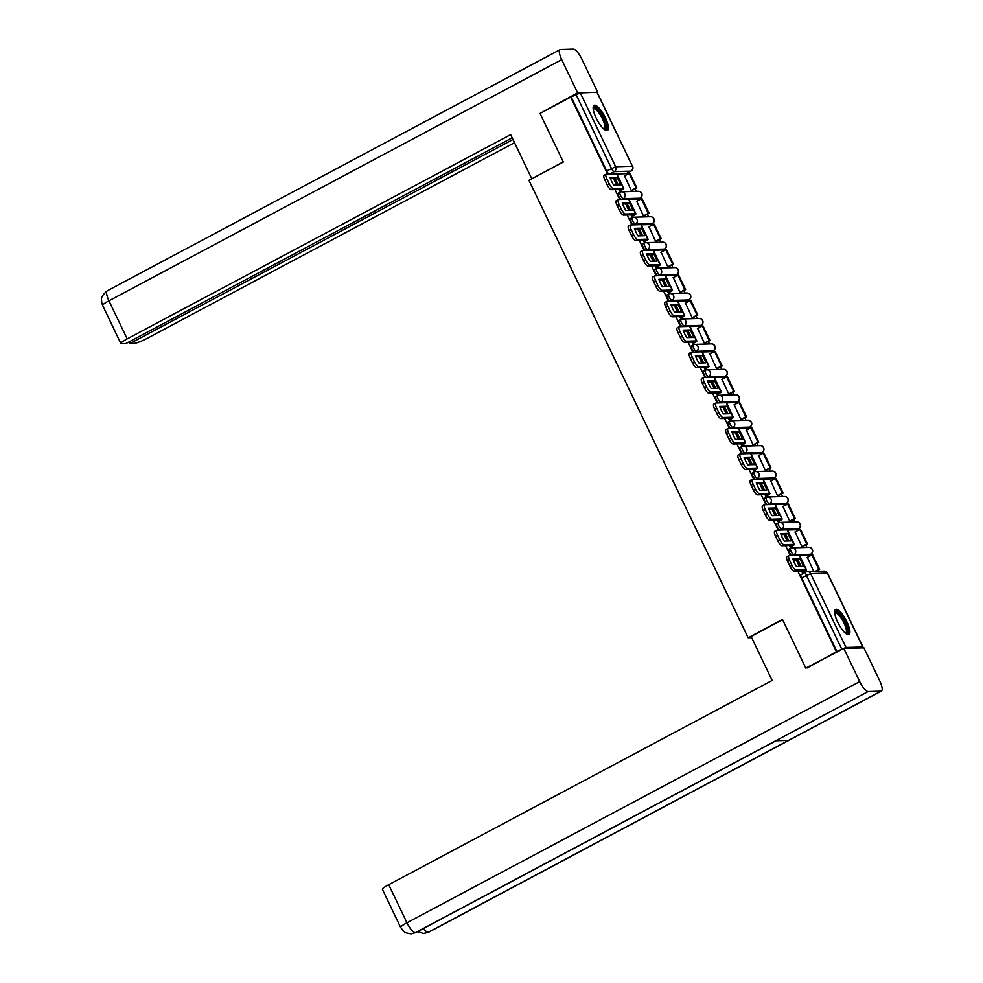 <?xml version="1.0" encoding="UTF-8"?>
<svg xmlns="http://www.w3.org/2000/svg" width="983" height="983" viewBox="0 0 983 983"><rect width="100%" height="100%" fill="white"/><g stroke="black" fill="none" stroke-linecap="round" stroke-linejoin="round"><path stroke-width="1.47" d="M789.054 549.141A3.649 1.069 62 0 0 788.894 549.178A3.649 1.069 62 0 0 789.435 552.434A3.649 1.069 62 0 0 791.72 555.506M776.865 523.706A3.649 1.069 62 0 0 776.717 523.742A3.649 1.069 62 0 0 777.246 526.999A3.649 1.069 62 0 0 779.531 530.07M764.676 498.27A3.649 1.069 62 0 0 764.528 498.307A3.649 1.069 62 0 0 765.057 501.563A3.649 1.069 62 0 0 767.354 504.635M752.499 472.835A3.649 1.069 62 0 0 752.339 472.884A3.649 1.069 62 0 0 752.88 476.141A3.649 1.069 62 0 0 755.165 479.2M740.31 447.412A3.649 1.069 62 0 0 740.15 447.449A3.649 1.069 62 0 0 740.69 450.706A3.649 1.069 62 0 0 742.976 453.777M728.12 421.977A3.649 1.069 62 0 0 727.973 422.014A3.649 1.069 62 0 0 728.501 425.27A3.649 1.069 62 0 0 730.799 428.342M715.943 396.542A3.649 1.069 62 0 0 715.784 396.579A3.649 1.069 62 0 0 716.324 399.835A3.649 1.069 62 0 0 718.61 402.907M703.754 371.107A3.649 1.069 62 0 0 703.595 371.144A3.649 1.069 62 0 0 704.135 374.4A3.649 1.069 62 0 0 706.421 377.472M691.565 345.672A3.649 1.069 62 0 0 691.418 345.709A3.649 1.069 62 0 0 691.946 348.977A3.649 1.069 62 0 0 694.244 352.037M679.388 320.249A3.649 1.069 62 0 0 679.228 320.286A3.649 1.069 62 0 0 679.757 323.542A3.649 1.069 62 0 0 682.055 326.614M667.199 294.814A3.649 1.069 62 0 0 667.039 294.851A3.649 1.069 62 0 0 667.58 298.107A3.649 1.069 62 0 0 669.865 301.179M655.01 269.379A3.649 1.069 62 0 0 654.862 269.416A3.649 1.069 62 0 0 655.391 272.672A3.649 1.069 62 0 0 657.688 275.744M642.821 243.944A3.649 1.069 62 0 0 642.673 243.981A3.649 1.069 62 0 0 643.201 247.237A3.649 1.069 62 0 0 645.499 250.309M630.644 218.509A3.649 1.069 62 0 0 630.484 218.545A3.649 1.069 62 0 0 631.025 221.802A3.649 1.069 62 0 0 633.31 224.874M618.454 193.073A3.649 1.069 62 0 0 618.307 193.123A3.649 1.069 62 0 0 618.835 196.379A3.649 1.069 62 0 0 621.121 199.438M605.381 117.751A14.241 4.178 62 0 0 594.076 105.328A14.241 4.178 62 0 0 596.165 118.034A14.241 4.178 62 0 0 607.457 130.456A14.241 4.178 62 0 0 605.381 117.751M846.904 621.846A14.241 4.178 62 0 0 835.599 609.423A14.241 4.178 62 0 0 837.688 622.116A14.241 4.178 62 0 0 848.98 634.551A14.241 4.178 62 0 0 846.904 621.846M818.434 571.32L817.954 570.312M810.852 555.493L810.348 554.437M806.982 547.408L805.765 544.877M798.663 530.058L798.159 529.001M794.792 521.973L793.576 519.442M786.486 504.623L785.982 503.566M782.615 496.55L781.399 494.007M774.297 479.188L773.793 478.131M770.426 471.115L769.21 468.572M762.108 453.753L761.604 452.708M758.237 445.68L757.021 443.149M749.931 428.33L749.415 427.273M746.06 420.245L744.844 417.714M737.741 402.895L737.238 401.838M733.871 394.81L732.654 392.278M725.552 377.46L725.049 376.403M721.682 369.375L720.465 366.843M713.363 352.025L712.859 350.968M709.493 343.952L708.288 341.408M701.186 326.589L700.682 325.545M697.316 318.517L696.099 315.973M688.997 301.167L688.493 300.11M685.126 293.081L683.91 290.55M676.808 275.731L676.304 274.675M672.937 267.646L671.721 265.115M664.631 250.296L664.127 249.24M660.76 242.211L659.544 239.68M652.442 224.861L651.938 223.805M648.571 216.788L647.355 214.245M640.252 199.426L639.749 198.369M636.382 191.353L635.165 188.81M628.076 173.991L627.572 172.947M807.068 668.022L836.41 651.741L797.754 571.049M805.765 668.059L782.493 619.474L748.149 637.77L528.965 180.307L563.308 162.011L540.023 113.426L570.681 97.108L607.543 174.052M614.965 189.559L619.732 199.488M627.154 214.994L631.909 224.923M639.343 240.417L644.098 250.358M651.52 265.852L656.288 275.781M663.709 291.287L668.465 301.216M675.899 316.723L680.654 326.651M688.088 342.158L692.843 352.086M700.265 367.581L705.02 377.521M712.454 393.016L717.209 402.944M724.643 418.451L729.398 428.379M736.82 443.886L741.575 453.814M749.009 469.321L753.764 479.249M761.198 494.756L765.954 504.684M773.375 520.179L778.143 530.12M785.564 545.614L790.32 555.542M862.066 647.908L862.755 647.011L846.031 647.502L841.78 649.173L806.392 575.325A3.649 1.069 -118 0 1 805.851 572.069A3.649 1.069 -118 0 1 806.011 572.032A3.649 3.453 -91.7 0 1 807.461 571.639A3.649 3.649 0 0 0 805.851 572.069L801.084 574.613A3.649 1.069 -118 0 1 801.231 574.576M836.41 651.741L841.78 649.173M626.392 173.524A3.649 1.069 -118 0 1 626.269 173.635A3.649 1.069 -118 0 1 626.122 173.672L616.82 173.942M570.681 97.108L580.302 92.869L597.701 92.242L581.813 59.066A11.218 3.293 62 0 0 573.372 49.15L560.543 49.531A11.218 3.293 62 0 0 560.077 49.654A11.218 3.293 62 0 0 561.723 59.668L577.611 92.844L597.701 92.242M618.749 189.449L619.45 190.899L620.273 190.739M624.561 175.871L631.27 190.555L632.118 190.444M636.738 201.294L643.447 215.977L644.295 215.879M630.939 214.872L631.639 216.334L632.462 216.174M648.927 226.729L655.636 241.413L656.484 241.302M643.128 240.307L643.816 241.769L644.639 241.609M661.117 252.164L667.826 266.848L668.673 266.737M655.305 265.742L656.005 267.204L656.828 267.044M673.306 277.599L680.015 292.283L680.85 292.172M667.494 291.177L668.194 292.627L669.018 292.479M685.483 303.034L692.192 317.718L693.04 317.607M679.683 316.612L680.371 318.062L681.194 317.914M697.672 328.469L704.381 343.141L705.229 343.042M691.86 342.035L692.56 343.497L693.384 343.337M709.861 353.892L716.57 368.576L717.418 368.478M704.049 367.47L704.75 368.932L705.573 368.772M722.038 379.327L728.747 394.011L729.595 393.9M716.238 392.905L716.926 394.367L717.762 394.208M734.227 404.763L740.936 419.446L741.784 419.336M728.415 418.34L729.116 419.79L729.939 419.643M746.416 430.198L753.125 444.881L753.973 444.771M740.604 443.775L741.305 445.225L742.128 445.078M758.593 455.633L765.302 470.316L766.15 470.206M752.794 469.21L753.494 470.66L754.317 470.501M770.783 481.056L777.492 495.739L778.339 495.641M764.971 494.633L765.671 496.096L766.494 495.936M782.972 506.491L789.681 521.174L790.529 521.064M777.16 520.068L777.86 521.531L778.683 521.371M795.149 531.926L801.858 546.609L802.706 546.499M789.349 545.504L790.049 546.966L790.873 546.806M807.338 557.361L813.764 571.455M809.169 555.014A3.649 1.069 62 0 1 809.046 555.125A3.649 1.069 62 0 1 808.898 555.162L799.609 555.444M796.98 529.591A3.649 1.069 62 0 1 796.869 529.69A3.649 1.069 62 0 1 796.709 529.726L787.42 530.009M784.803 504.156A3.649 1.069 62 0 1 784.68 504.254A3.649 1.069 62 0 1 784.532 504.304L775.231 504.574M772.613 478.721A3.649 1.069 62 0 1 772.491 478.832A3.649 1.069 62 0 1 772.343 478.868L763.054 479.139M760.424 453.286A3.649 1.069 62 0 1 760.314 453.396A3.649 1.069 62 0 1 760.154 453.433L750.865 453.704M748.247 427.851A3.649 1.069 62 0 1 748.124 427.961A3.649 1.069 62 0 1 747.977 427.998L738.675 428.281M736.058 402.428A3.649 1.069 62 0 1 735.935 402.526A3.649 1.069 62 0 1 735.788 402.563L726.498 402.846M723.869 376.993A3.649 1.069 62 0 1 723.758 377.091A3.649 1.069 62 0 1 723.599 377.14L714.309 377.411M711.692 351.558A3.649 1.069 62 0 1 711.569 351.668A3.649 1.069 62 0 1 711.409 351.705L702.12 351.975M699.503 326.123A3.649 1.069 62 0 1 699.38 326.233A3.649 1.069 62 0 1 699.232 326.27L689.943 326.54M687.314 300.687A3.649 1.069 62 0 1 687.203 300.798A3.649 1.069 62 0 1 687.043 300.835L677.754 301.105M675.124 275.252A3.649 1.069 62 0 1 675.014 275.363A3.649 1.069 62 0 1 674.854 275.4L665.565 275.682M662.947 249.829A3.649 1.069 62 0 1 662.825 249.928A3.649 1.069 62 0 1 662.677 249.965L653.388 250.247M650.758 224.394A3.649 1.069 62 0 1 650.648 224.493A3.649 1.069 62 0 1 650.488 224.542L641.199 224.812M638.569 198.959A3.649 1.069 62 0 1 638.459 199.07A3.649 1.069 62 0 1 638.299 199.107L629.009 199.377M751.663 637.66L748.149 637.77M796.255 559.929L799.376 566.441M801.538 570.939L802.226 572.389L803.05 572.241M613.478 178.439L616.599 184.951M625.667 203.874L628.776 210.374M637.844 229.309L640.965 235.809M650.033 254.732L653.154 261.245M662.223 280.167L665.344 286.68M674.399 305.602L677.52 312.115M686.589 331.038L689.71 337.538M698.778 356.473L701.899 362.973M710.967 381.908L714.076 388.408M723.144 407.331L726.265 413.843M735.333 432.766L738.454 439.278M747.522 458.201L750.631 464.713M759.699 483.636L762.82 490.136M771.888 509.071L775.009 515.571M784.078 534.494L787.186 541.006M837 651.717L801.612 577.869A3.649 1.069 -118 0 1 801.084 574.613M571.27 97.084L606.646 170.944A3.649 1.069 62 0 0 608.944 174.016M618.172 184.902A11.317 3.318 62 0 0 616.992 182.138A11.317 3.318 62 0 0 614.94 178.39L616.931 177.333L610.074 177.53A11.317 3.318 -118 0 0 613.662 185.037L620.531 184.829A11.317 3.318 62 0 0 618.995 181.069A11.317 3.318 62 0 0 616.931 177.333M619.413 190.813L621.477 189.363L611.303 189.67A5.48 1.61 -118 0 1 607.187 184.829L604.926 180.098A5.48 1.61 -118 0 1 604.127 175.207L606.13 174.151A5.48 1.61 62 0 0 606.929 179.029L604.926 180.098M636.886 187.9L629.931 173.389L629.169 173.413L636.124 187.925L636.886 187.9L631.946 190.53M631.246 190.518L636.124 187.925M624.303 176.006L629.169 173.413M607.187 184.829L609.19 183.76A5.48 1.61 62 0 0 613.306 188.601L623.48 188.294A4.559 0.627 -25.6 0 1 623.738 188.38A4.559 0.627 -25.6 0 1 621.096 190.309L620.015 190.886M606.13 174.151A5.48 1.61 62 0 1 606.364 174.089L616.525 173.782A4.559 0.627 -25.6 0 1 616.783 173.868L623.738 188.38M609.19 183.76L606.929 179.029M614.94 178.39L610.431 178.525M563.247 161.888L532.061 178.648M531.742 178.66L510.656 134.646L127.188 338.865A10.948 1.499 154.4 0 0 120.86 343.497A10.948 1.499 154.4 0 0 121.499 343.681L125.898 343.559L512.18 137.829M129.289 341.752L130.1 343.436L134.499 343.3A10.948 1.499 154.4 0 0 147.29 338.275L514.514 142.695M130.1 343.436L512.991 139.512M577.611 92.844L541.019 112.898M782.579 619.671L751.086 636.456L772.171 680.469L388.715 884.7L406.95 922.767L859.707 681.624L843.819 648.448L805.851 668.059M859.707 681.624A11.218 3.293 62 0 0 868.149 691.553L775.747 740.764L788.575 740.383L880.977 691.172L868.149 691.553M880.977 691.172A11.218 3.293 62 0 0 881.444 691.049A11.218 3.293 62 0 0 879.81 681.035L863.91 647.858L843.819 648.448M400.622 927.399L403.485 931.159C405.34 931.749 402.084 932.326 411.005 933.85L415.391 932.683A11.218 3.293 62 0 1 406.95 922.767A10.948 1.499 154.4 0 0 400.622 927.399L382.387 889.32A10.948 1.499 -25.6 0 1 388.715 884.7M423.489 928.48A11.218 3.293 62 0 0 428.207 932.302L423.599 933.469L417.517 931.675M593.154 108.4A12.324 3.613 -118 0 1 594.26 107.54A12.324 3.613 -118 0 1 603.525 118.427A12.324 3.613 -118 0 1 604.815 129.547A12.324 3.613 -118 0 1 604.385 129.51M603.906 129.117A11.403 3.342 62 0 0 604.127 129.031A11.403 3.342 62 0 0 602.1 118.12A11.403 3.342 62 0 0 593.892 108.769A11.403 3.342 62 0 0 593.4 108.892A11.403 3.342 62 0 0 593.204 109.027M606.658 130.604A14.143 4.153 62 0 0 603.206 116.596A14.143 4.153 62 0 0 593.511 105.918M834.665 612.495A12.324 3.613 -118 0 1 835.783 611.635A12.324 3.613 -118 0 1 845.048 622.522A12.324 3.613 -118 0 1 846.326 633.642A12.324 3.613 -118 0 1 845.908 633.605M845.429 633.212A11.403 3.342 62 0 0 845.65 633.113A11.403 3.342 62 0 0 843.623 622.202A11.403 3.342 62 0 0 835.403 612.864A11.403 3.342 62 0 0 834.923 612.987A11.403 3.342 62 0 0 834.727 613.122M848.182 634.699A14.143 4.153 62 0 0 844.716 620.691A14.143 4.153 62 0 0 835.034 610.001M630.361 210.337A11.317 3.318 62 0 0 629.181 207.573A11.317 3.318 62 0 0 627.117 203.825L629.12 202.768L622.264 202.965A11.317 3.318 -118 0 0 625.852 210.46L632.72 210.264A11.317 3.318 62 0 0 631.184 206.504A11.317 3.318 62 0 0 629.12 202.768M631.59 216.248L633.654 214.798L623.492 215.093A5.48 1.61 -118 0 1 619.376 210.264L617.115 205.533A5.48 1.61 -118 0 1 616.316 200.643L618.319 199.574A5.48 1.61 62 0 0 619.118 204.464L617.115 205.533M649.075 213.336L642.12 198.824L641.358 198.849L648.301 213.36L649.075 213.336L644.135 215.965M643.435 215.953L648.301 213.36M636.48 201.441L641.358 198.849M619.376 210.264L621.379 209.195A5.48 1.61 62 0 0 625.495 214.036L635.657 213.729A4.559 0.627 -25.6 0 1 635.927 213.803A4.559 0.627 -25.6 0 1 633.285 215.732L632.204 216.321M618.319 199.574A5.48 1.61 62 0 1 618.54 199.524L628.702 199.217A4.559 0.627 -25.6 0 1 628.973 199.303L635.927 213.803M621.379 209.195L619.118 204.464M627.117 203.825L622.608 203.96M642.55 235.76A11.317 3.318 62 0 0 641.358 233.008A11.317 3.318 62 0 0 639.306 229.26L641.309 228.191L634.44 228.4A11.317 3.318 -118 0 0 638.041 235.895L644.897 235.699A11.317 3.318 62 0 0 643.361 231.939A11.317 3.318 62 0 0 641.309 228.191M643.779 241.683L645.843 240.233L635.682 240.528A5.48 1.61 -118 0 1 631.565 235.687L629.304 230.968A5.48 1.61 -118 0 1 628.493 226.078L630.496 225.009A5.48 1.61 62 0 0 631.295 229.899L629.304 230.968M661.264 238.771L654.309 224.259L653.535 224.284L660.49 238.783L661.264 238.771L656.325 241.4M655.624 241.376L660.49 238.783M648.669 226.876L653.535 224.284M631.565 235.687L633.568 234.63A5.48 1.61 62 0 0 637.684 239.459L647.846 239.164A4.559 0.627 -25.6 0 1 648.104 239.238A4.559 0.627 -25.6 0 1 645.475 241.167L644.381 241.744M630.496 225.009A5.48 1.61 62 0 1 630.73 224.96L640.891 224.652A4.559 0.627 -25.6 0 1 641.162 224.726L648.104 239.238M633.568 234.63L631.295 229.899M639.306 229.26L634.797 229.395M654.727 261.195A11.317 3.318 62 0 0 653.548 258.431A11.317 3.318 62 0 0 651.496 254.695L653.498 253.626L646.63 253.835A11.317 3.318 -118 0 0 650.218 261.331L657.086 261.122A11.317 3.318 62 0 0 655.55 257.374A11.317 3.318 62 0 0 653.498 253.626M655.968 267.118L658.032 265.656L647.871 265.963A5.48 1.61 -118 0 1 643.754 261.122L641.481 256.391A5.48 1.61 -118 0 1 640.683 251.513L642.685 250.444A5.48 1.61 62 0 0 643.484 255.334L641.481 256.391M673.441 264.194L666.499 249.682L665.724 249.707L672.679 264.218L673.441 264.194L668.501 266.823M667.801 266.811L672.679 264.218M660.859 252.299L665.724 249.707M643.754 261.122L645.745 260.053A5.48 1.61 62 0 0 649.861 264.894L660.035 264.599A4.559 0.627 -25.6 0 1 660.293 264.673A4.559 0.627 -25.6 0 1 657.664 266.602L656.57 267.179M642.685 250.444A5.48 1.61 62 0 1 642.919 250.382L653.081 250.087A4.559 0.627 -25.6 0 1 653.339 250.161L660.293 264.673M645.745 260.053L643.484 255.334M651.496 254.695L646.986 254.83M666.916 286.631A11.317 3.318 62 0 0 665.737 283.866A11.317 3.318 62 0 0 663.672 280.13L665.675 279.061L658.819 279.27A11.317 3.318 -118 0 0 662.407 286.766L669.276 286.557A11.317 3.318 62 0 0 667.74 282.809A11.317 3.318 62 0 0 665.675 279.061M668.157 292.553L670.209 291.091L660.048 291.398A5.48 1.61 -118 0 1 655.931 286.557L653.67 281.826A5.48 1.61 -118 0 1 652.872 276.948L654.875 275.879A5.48 1.61 62 0 0 655.673 280.757L653.67 281.826M685.63 289.629L678.675 275.117L677.914 275.142L684.856 289.653L685.63 289.629L680.691 292.258M679.99 292.246L684.856 289.653M673.036 277.734L677.914 275.142M655.931 286.557L657.934 285.488A5.48 1.61 62 0 0 662.05 290.329L672.212 290.034A4.559 0.627 -25.6 0 1 672.483 290.108A4.559 0.627 -25.6 0 1 669.841 292.037L668.759 292.615M654.875 275.879A5.48 1.61 62 0 1 655.096 275.818L665.27 275.523A4.559 0.627 -25.6 0 1 665.528 275.596L672.483 290.108M657.934 285.488L655.673 280.757M663.672 280.13L659.163 280.266M679.106 312.066A11.317 3.318 62 0 0 677.914 309.301A11.317 3.318 62 0 0 675.862 305.566L677.865 304.497L670.996 304.693A11.317 3.318 -118 0 0 674.596 312.201L681.452 311.992A11.317 3.318 62 0 0 679.917 308.232A11.317 3.318 62 0 0 677.865 304.497M680.334 317.988L682.399 316.526L672.237 316.833A5.48 1.61 -118 0 1 668.121 311.992L665.86 307.261A5.48 1.61 -118 0 1 665.049 302.383L667.052 301.314A5.48 1.61 62 0 0 667.862 306.192L665.86 307.261M697.819 315.064L690.865 300.552L690.091 300.577L697.045 315.088L697.819 315.064L692.88 317.693M692.179 317.681L697.045 315.088M685.225 303.169L690.091 300.577M668.121 311.992L670.123 310.923A5.48 1.61 62 0 0 674.24 315.764L684.401 315.457A4.559 0.627 -25.6 0 1 684.672 315.543A4.559 0.627 -25.6 0 1 682.03 317.472L680.936 318.05M667.052 301.314A5.48 1.61 62 0 1 667.285 301.253L677.447 300.945A4.559 0.627 -25.6 0 1 677.717 301.031L684.672 315.543M670.123 310.923L667.862 306.192M675.862 305.566L671.352 305.688M691.282 337.501A11.317 3.318 62 0 0 690.103 334.736A11.317 3.318 62 0 0 688.051 330.988L690.054 329.932L683.185 330.128A11.317 3.318 -118 0 0 686.773 337.624L693.642 337.427A11.317 3.318 62 0 0 692.106 333.667A11.317 3.318 62 0 0 690.054 329.932M692.524 343.411L694.588 341.961L684.426 342.256A5.48 1.61 -118 0 1 680.31 337.427L678.037 332.696A5.48 1.61 -118 0 1 677.238 327.806L679.241 326.749A5.48 1.61 62 0 0 680.039 331.627L678.037 332.696M709.996 340.499L703.054 325.987L702.28 326.012L709.235 340.523L709.996 340.499L705.057 343.128M704.369 343.116L709.235 340.523M697.414 328.605L702.28 326.012M680.31 337.427L682.313 336.358A5.48 1.61 62 0 0 686.429 341.199L696.591 340.892A4.559 0.627 -25.6 0 1 696.849 340.978A4.559 0.627 -25.6 0 1 694.219 342.895L693.126 343.485M679.241 326.749A5.48 1.61 62 0 1 679.474 326.688L689.636 326.381A4.559 0.627 -25.6 0 1 689.894 326.467L696.849 340.978M682.313 336.358L680.039 331.627M688.051 330.988L683.541 331.124M703.472 362.924A11.317 3.318 62 0 0 702.292 360.171A11.317 3.318 62 0 0 700.228 356.424L702.231 355.354L695.374 355.563A11.317 3.318 -118 0 0 698.962 363.059L705.831 362.862A11.317 3.318 62 0 0 704.295 359.102A11.317 3.318 62 0 0 702.231 355.354M704.713 368.846L706.765 367.396L696.603 367.691A5.48 1.61 -118 0 1 692.487 362.85L690.226 358.131A5.48 1.61 -118 0 1 689.427 353.241L691.43 352.172A5.48 1.61 62 0 0 692.229 357.062L690.226 358.131M722.186 365.934L715.231 351.423L714.469 351.447L721.424 365.946L722.186 365.934L717.246 368.564M716.546 368.551L721.424 365.946M709.591 354.04L714.469 351.447M692.487 362.85L694.49 361.793A5.48 1.61 62 0 0 698.606 366.622L708.768 366.327A4.559 0.627 -25.6 0 1 709.038 366.401A4.559 0.627 -25.6 0 1 706.396 368.33L705.315 368.908M691.43 352.172A5.48 1.61 62 0 1 691.651 352.123L701.825 351.816A4.559 0.627 -25.6 0 1 702.083 351.902L709.038 366.401M694.49 361.793L692.229 357.062M700.228 356.424L695.718 356.559M715.661 388.359A11.317 3.318 62 0 0 714.481 385.606A11.317 3.318 62 0 0 712.417 381.859L714.42 380.79L707.551 380.999A11.317 3.318 -118 0 0 711.151 388.494L718.008 388.297A11.317 3.318 62 0 0 716.472 384.537A11.317 3.318 62 0 0 714.42 380.79M716.89 394.281L718.954 392.831L708.792 393.126A5.48 1.61 -118 0 1 704.676 388.285L702.415 383.567A5.48 1.61 -118 0 1 701.604 378.676L703.607 377.607A5.48 1.61 62 0 0 704.418 382.498L702.415 383.567M734.375 391.357L727.42 376.858L726.646 376.87L733.601 391.381L734.375 391.357L729.435 393.986M728.735 393.974L733.601 391.381M721.78 379.463L726.646 376.87M704.676 388.285L706.679 387.228A5.48 1.61 62 0 0 710.795 392.057L720.957 391.762A4.559 0.627 -25.6 0 1 721.227 391.836A4.559 0.627 -25.6 0 1 718.585 393.765L717.492 394.343M703.607 377.607A5.48 1.61 62 0 1 703.84 377.546L714.002 377.251A4.559 0.627 -25.6 0 1 714.272 377.325L721.227 391.836M706.679 387.228L704.418 382.498M712.417 381.859L707.907 381.994M727.838 413.794A11.317 3.318 62 0 0 726.658 411.029A11.317 3.318 62 0 0 724.606 407.294L726.609 406.225L719.74 406.434A11.317 3.318 -118 0 0 723.328 413.929L730.197 413.72A11.317 3.318 62 0 0 728.661 409.972A11.317 3.318 62 0 0 726.609 406.225M729.079 419.716L731.143 418.254L720.981 418.561A5.48 1.61 -118 0 1 716.865 413.72L714.592 408.989A5.48 1.61 -118 0 1 713.793 404.111L715.796 403.042A5.48 1.61 62 0 0 716.595 407.933L714.592 408.989M746.552 416.792L739.609 402.28L738.835 402.305L745.79 416.817L746.552 416.792L741.624 419.422M740.924 419.409L745.79 416.817M733.969 404.898L738.835 402.305M716.865 413.72L718.868 412.651A5.48 1.61 62 0 0 722.984 417.492L733.146 417.197A4.559 0.627 -25.6 0 1 733.404 417.271A4.559 0.627 -25.6 0 1 730.774 419.2L729.681 419.778M715.796 403.042A5.48 1.61 62 0 1 716.029 402.981L726.191 402.686A4.559 0.627 -25.6 0 1 726.462 402.76L733.404 417.271M718.868 412.651L716.595 407.933M724.606 407.294L720.097 407.429M740.027 439.229A11.317 3.318 62 0 0 738.847 436.464A11.317 3.318 62 0 0 736.783 432.729L738.786 431.66L731.93 431.856A11.317 3.318 -118 0 0 735.517 439.364L742.386 439.155A11.317 3.318 62 0 0 740.85 435.395A11.317 3.318 62 0 0 738.786 431.66M741.268 445.152L743.332 443.689L733.158 443.997A5.48 1.61 -118 0 1 729.042 439.155L726.781 434.425A5.48 1.61 -118 0 1 725.982 429.546L727.985 428.477A5.48 1.61 62 0 0 728.784 433.356L726.781 434.425M758.741 442.227L751.786 427.716L751.024 427.74L757.979 442.252L758.741 442.227L753.801 444.857M753.101 444.844L757.979 442.252M746.158 430.333L751.024 427.74M729.042 439.155L731.045 438.086A5.48 1.61 62 0 0 735.161 442.928L745.323 442.62A4.559 0.627 -25.6 0 1 745.593 442.706A4.559 0.627 -25.6 0 1 742.951 444.635L741.87 445.213M727.985 428.477A5.48 1.61 62 0 1 728.219 428.416L738.38 428.121A4.559 0.627 -25.6 0 1 738.638 428.195L745.593 442.706M731.045 438.086L728.784 433.356M736.783 432.729L732.274 432.864M752.216 464.664A11.317 3.318 62 0 0 751.037 461.899A11.317 3.318 62 0 0 748.972 458.152L750.975 457.095L744.106 457.292A11.317 3.318 -118 0 0 747.707 464.799L754.563 464.59A11.317 3.318 62 0 0 753.039 460.83A11.317 3.318 62 0 0 750.975 457.095M753.445 470.574L755.509 469.124L745.347 469.432A5.48 1.61 -118 0 1 741.231 464.59L738.97 459.86A5.48 1.61 -118 0 1 738.172 454.969L740.162 453.913A5.48 1.61 62 0 0 740.973 458.791L738.97 459.86M770.93 467.662L763.975 453.151L763.213 453.175L770.156 467.687L770.93 467.662L765.99 470.292M765.29 470.279L770.156 467.687M758.335 455.768L763.213 453.175M741.231 464.59L743.234 463.521A5.48 1.61 62 0 0 747.35 468.363L757.512 468.055A4.559 0.627 -25.6 0 1 757.782 468.141A4.559 0.627 -25.6 0 1 755.141 470.071L754.047 470.648M740.162 453.913A5.48 1.61 62 0 1 740.396 453.851L750.557 453.544A4.559 0.627 -25.6 0 1 750.828 453.63L757.782 468.141M743.234 463.521L740.973 458.791M748.972 458.152L744.463 458.287M764.393 490.099A11.317 3.318 62 0 0 763.213 487.335A11.317 3.318 62 0 0 761.161 483.587L763.164 482.53L756.296 482.727A11.317 3.318 -118 0 0 759.896 490.222L766.752 490.026A11.317 3.318 62 0 0 765.216 486.266A11.317 3.318 62 0 0 763.164 482.53M765.634 496.01L767.698 494.56L757.537 494.854A5.48 1.61 -118 0 1 753.42 490.026L751.147 485.295A5.48 1.61 -118 0 1 750.348 480.404L752.351 479.335A5.48 1.61 62 0 0 753.15 484.226L751.147 485.295M783.119 493.097L776.165 478.586L775.39 478.61L782.345 493.122L783.119 493.097L778.18 495.727M777.479 495.715L782.345 493.122M770.525 481.203L775.39 478.61M753.42 490.026L755.423 488.956A5.48 1.61 62 0 0 759.54 493.798L769.701 493.491A4.559 0.627 -25.6 0 1 769.959 493.564A4.559 0.627 -25.6 0 1 767.33 495.493L766.236 496.083M752.351 479.335A5.48 1.61 62 0 1 752.585 479.286L762.747 478.979A4.559 0.627 -25.6 0 1 763.017 479.065L769.959 493.564M755.423 488.956L753.15 484.226M761.161 483.587L756.652 483.722M776.582 515.522A11.317 3.318 62 0 0 775.403 512.77A11.317 3.318 62 0 0 773.338 509.022L775.341 507.953L768.485 508.162A11.317 3.318 -118 0 0 772.073 515.657L778.941 515.461A11.317 3.318 62 0 0 777.406 511.701A11.317 3.318 62 0 0 775.341 507.953M777.823 521.445L779.888 519.995L769.714 520.29A5.48 1.61 -118 0 1 765.597 515.448L763.336 510.73A5.48 1.61 -118 0 1 762.538 505.84L764.541 504.771A5.48 1.61 62 0 0 765.339 509.661L763.336 510.73M795.296 518.533L788.341 504.021L787.58 504.046L794.534 518.545L795.296 518.533L790.357 521.162M789.656 521.137L794.534 518.545M782.714 506.638L787.58 504.046M765.597 515.448L767.6 514.392A5.48 1.61 62 0 0 771.716 519.221L781.89 518.926A4.559 0.627 -25.6 0 1 782.149 518.999A4.559 0.627 -25.6 0 1 779.507 520.929L778.425 521.506M764.541 504.771A5.48 1.61 62 0 1 764.774 504.721L774.936 504.414A4.559 0.627 -25.6 0 1 775.194 504.488L782.149 518.999M767.6 514.392L765.339 509.661M773.338 509.022L768.841 509.157M788.771 540.957A11.317 3.318 62 0 0 787.592 538.192A11.317 3.318 62 0 0 785.528 534.457L787.53 533.388L780.674 533.597A11.317 3.318 -118 0 0 784.262 541.092L791.131 540.883A11.317 3.318 62 0 0 789.595 537.136A11.317 3.318 62 0 0 787.53 533.388M790 546.88L792.065 545.418L781.903 545.725A5.48 1.61 -118 0 1 777.786 540.883L775.526 536.153A5.48 1.61 -118 0 1 774.727 531.275L776.73 530.206A5.48 1.61 62 0 0 777.528 535.096L775.526 536.153M807.485 543.955L800.531 529.444L799.769 529.468L806.711 543.98L807.485 543.955L802.546 546.585M801.845 546.573L806.711 543.98M794.891 532.061L799.769 529.468M777.786 540.883L779.789 539.814A5.48 1.61 62 0 0 783.906 544.656L794.067 544.361A4.559 0.627 -25.6 0 1 794.338 544.435A4.559 0.627 -25.6 0 1 791.696 546.364L790.615 546.941M776.73 530.206A5.48 1.61 62 0 1 776.951 530.144L787.113 529.849A4.559 0.627 -25.6 0 1 787.383 529.923L794.338 544.435M779.789 539.814L777.528 535.096M785.528 534.457L781.018 534.592M800.961 566.392A11.317 3.318 62 0 0 799.769 563.628A11.317 3.318 62 0 0 797.717 559.892L799.72 558.823L792.851 559.032A11.317 3.318 -118 0 0 796.451 566.527L803.308 566.319A11.317 3.318 62 0 0 801.772 562.571A11.317 3.318 62 0 0 799.72 558.823M802.189 572.315L804.254 570.853L794.092 571.16A5.48 1.61 -118 0 1 789.976 566.319L787.702 561.588A5.48 1.61 -118 0 1 786.904 556.71L788.907 555.641A5.48 1.61 62 0 0 789.705 560.519L787.702 561.588M819.675 569.39L812.72 554.879L811.946 554.904L818.9 569.415L819.675 569.39L815.915 571.393M815.153 571.418L818.9 569.415M807.08 557.496L811.946 554.904M789.976 566.319L791.979 565.25A5.48 1.61 62 0 0 796.095 570.091L806.257 569.796A4.559 0.627 -25.6 0 1 806.515 569.87A4.559 0.627 -25.6 0 1 803.885 571.799L802.792 572.376M788.907 555.641A5.48 1.61 62 0 1 789.14 555.579L799.302 555.284A4.559 0.627 -25.6 0 1 799.572 555.358L806.515 569.87M791.979 565.25L789.705 560.519M797.717 559.892L793.207 560.027M791.131 551.537A3.649 1.069 -118 0 1 790.59 548.281A3.649 1.069 -118 0 1 790.75 548.231A3.649 3.453 88.3 0 1 795.382 549.853A3.649 3.453 -91.7 0 1 793.871 554.756A3.649 1.069 -118 0 1 791.131 551.537M778.941 526.102A3.649 1.069 -118 0 1 778.401 522.845A3.649 1.069 -118 0 1 778.561 522.809A3.649 3.453 88.3 0 1 783.205 524.418A3.649 3.453 -91.7 0 1 781.682 529.321A3.649 1.069 -118 0 1 778.941 526.102M766.752 500.666A3.649 1.069 -118 0 1 766.224 497.41A3.649 1.069 -118 0 1 766.371 497.373A3.649 3.453 88.3 0 1 771.016 498.995A3.649 3.453 -91.7 0 1 769.492 503.898A3.649 1.069 -118 0 1 766.752 500.666M754.563 475.231A3.649 1.069 -118 0 1 754.035 471.975A3.649 1.069 -118 0 1 754.194 471.938A3.649 3.453 88.3 0 1 758.827 473.56A3.649 3.453 -91.7 0 1 757.315 478.463A3.649 1.069 -118 0 1 754.563 475.231M742.386 449.796A3.649 1.069 -118 0 1 741.846 446.54A3.649 1.069 -118 0 1 742.005 446.503A3.649 3.453 88.3 0 1 746.65 448.125A3.649 3.453 -91.7 0 1 745.126 453.028A3.649 1.069 -118 0 1 742.386 449.796M730.197 424.373A3.649 1.069 -118 0 1 729.669 421.117A3.649 1.069 -118 0 1 729.816 421.068A3.649 3.453 88.3 0 1 734.461 422.69A3.649 3.453 -91.7 0 1 732.937 427.593A3.649 1.069 -118 0 1 730.197 424.373M718.008 398.938A3.649 1.069 -118 0 1 717.479 395.682A3.649 1.069 -118 0 1 717.627 395.645A3.649 3.453 88.3 0 1 722.272 397.255A3.649 3.453 -91.7 0 1 720.76 402.158A3.649 1.069 -118 0 1 718.008 398.938M705.831 373.503A3.649 1.069 -118 0 1 705.29 370.247A3.649 1.069 -118 0 1 705.45 370.21A3.649 3.453 88.3 0 1 710.095 371.832A3.649 3.453 -91.7 0 1 708.571 376.722A3.649 1.069 -118 0 1 705.831 373.503M693.642 348.068A3.649 1.069 -118 0 1 693.113 344.812A3.649 1.069 -118 0 1 693.261 344.775A3.649 3.453 88.3 0 1 697.905 346.397A3.649 3.453 -91.7 0 1 696.382 351.3A3.649 1.069 -118 0 1 693.642 348.068M681.452 322.633A3.649 1.069 -118 0 1 680.924 319.377A3.649 1.069 -118 0 1 681.072 319.34A3.649 3.453 88.3 0 1 685.716 320.962A3.649 3.453 -91.7 0 1 684.205 325.864A3.649 1.069 -118 0 1 681.452 322.633M669.276 297.198A3.649 1.069 -118 0 1 668.735 293.942A3.649 1.069 -118 0 1 668.895 293.905A3.649 3.453 88.3 0 1 673.527 295.527A3.649 3.453 -91.7 0 1 672.016 300.429A3.649 1.069 -118 0 1 669.276 297.198M657.086 271.775A3.649 1.069 -118 0 1 656.546 268.519A3.649 1.069 -118 0 1 656.705 268.47A3.649 3.453 88.3 0 1 661.35 270.092A3.649 3.453 -91.7 0 1 659.826 274.994A3.649 1.069 -118 0 1 657.086 271.775M644.897 246.34A3.649 1.069 -118 0 1 644.369 243.084A3.649 1.069 -118 0 1 644.516 243.047A3.649 3.453 88.3 0 1 649.161 244.656A3.649 3.453 -91.7 0 1 647.65 249.559A3.649 1.069 -118 0 1 644.897 246.34M632.72 220.905A3.649 1.069 -118 0 1 632.18 217.648A3.649 1.069 -118 0 1 632.339 217.612A3.649 3.453 88.3 0 1 636.972 219.234A3.649 3.453 -91.7 0 1 635.46 224.136A3.649 1.069 -118 0 1 632.72 220.905M620.531 195.47A3.649 1.069 -118 0 1 619.99 192.213A3.649 1.069 -118 0 1 620.15 192.177A3.649 3.453 88.3 0 1 624.795 193.798A3.649 3.453 -91.7 0 1 623.271 198.701A3.649 1.069 -118 0 1 620.531 195.47M862.755 647.011L827.379 573.15L810.656 573.654L846.031 647.502M626.122 173.672L630.889 171.128L614.166 171.62A3.649 1.069 -118 0 1 611.426 168.4L576.038 94.54M609.73 173.991L614.166 171.62A3.649 3.453 88.3 0 0 615.69 166.729L632.413 166.225L597.025 92.377M580.302 92.869L615.69 166.729L606.646 170.944M808.898 555.162L810.594 554.265L793.871 554.756L792.507 555.481M796.709 529.726L798.405 528.829L781.682 529.321L780.33 530.046M784.532 504.304L786.216 503.394L769.492 503.898L768.141 504.611M772.343 478.868L774.039 477.959L757.315 478.463L755.952 479.188M760.154 453.433L761.85 452.536L745.126 453.028L743.775 453.753M747.977 427.998L749.66 427.101L732.937 427.593L731.585 428.318M735.788 402.563L737.483 401.666L720.76 402.158L719.396 402.883M723.599 377.14L725.294 376.231L708.571 376.722L707.207 377.447M711.409 351.705L713.105 350.796L696.382 351.3L695.03 352.012M699.232 326.27L700.928 325.361L684.205 325.864L682.841 326.589M687.043 300.835L688.739 299.938L672.016 300.429L670.652 301.154M674.854 275.4L676.55 274.503L659.826 274.994L658.475 275.719M662.677 249.965L664.373 249.068L647.65 249.559L646.286 250.284M650.488 224.542L652.184 223.632L635.46 224.136L634.096 224.849M638.299 199.107L639.994 198.197L623.271 198.701L621.92 199.426M640.289 198.025A3.649 1.069 -118 0 1 640.154 198.161A3.649 1.069 -118 0 1 639.994 198.197A3.649 3.453 -91.7 0 0 638.323 191.292A3.649 3.649 0 0 1 640.154 198.161L638.459 199.07M652.479 223.46A3.649 1.069 -118 0 1 652.331 223.596A3.649 1.069 -118 0 1 652.184 223.632A3.649 3.453 -91.7 0 0 650.513 216.727A3.649 3.649 0 0 1 652.331 223.596L650.648 224.493M664.655 248.896A3.649 1.069 -118 0 1 664.52 249.031A3.649 1.069 -118 0 1 664.373 249.068A3.649 3.453 -91.7 0 0 662.702 242.162A3.649 3.649 0 0 1 664.52 249.031L662.825 249.928M676.845 274.331A3.649 1.069 -118 0 1 676.709 274.466A3.649 1.069 -118 0 1 676.55 274.503A3.649 3.453 -91.7 0 0 674.879 267.597A3.649 3.649 0 0 1 676.709 274.466L675.014 275.363M689.034 299.754A3.649 1.069 -118 0 1 688.886 299.889A3.649 1.069 -118 0 1 688.739 299.938A3.649 3.453 -91.7 0 0 687.068 293.02A3.649 3.649 0 0 1 688.886 299.889L687.203 300.798M701.211 325.189A3.649 1.069 -118 0 1 701.076 325.324A3.649 1.069 -118 0 1 700.928 325.361A3.649 3.453 -91.7 0 0 699.257 318.455A3.649 3.649 0 0 1 701.076 325.324L699.38 326.233M713.4 350.624A3.649 1.069 -118 0 1 713.265 350.759A3.649 1.069 -118 0 1 713.105 350.796A3.649 3.453 -91.7 0 0 711.434 343.89A3.649 3.649 0 0 1 713.265 350.759L711.569 351.668M725.589 376.059A3.649 1.069 -118 0 1 725.454 376.194A3.649 1.069 -118 0 1 725.294 376.231A3.649 3.453 -91.7 0 0 723.623 369.325A3.649 3.649 0 0 1 725.454 376.194L723.758 377.091M737.766 401.494A3.649 1.069 -118 0 1 737.631 401.629A3.649 1.069 -118 0 1 737.483 401.666A3.649 3.453 -91.7 0 0 735.812 394.761A3.649 3.649 0 0 1 737.631 401.629L735.935 402.526M749.955 426.929A3.649 1.069 -118 0 1 749.82 427.064A3.649 1.069 -118 0 1 749.66 427.101A3.649 3.453 -91.7 0 0 747.989 420.183A3.649 3.649 0 0 1 749.82 427.064L748.124 427.961M762.144 452.352A3.649 1.069 -118 0 1 762.009 452.487A3.649 1.069 -118 0 1 761.85 452.536A3.649 3.453 -91.7 0 0 760.178 445.618A3.649 3.649 0 0 1 762.009 452.487L760.314 453.396M774.321 477.787A3.649 1.069 -118 0 1 774.186 477.922A3.649 1.069 -118 0 1 774.039 477.959A3.649 3.453 -91.7 0 0 772.368 471.054A3.649 3.649 0 0 1 774.186 477.922L772.491 478.832M786.511 503.222A3.649 1.069 -118 0 1 786.375 503.357A3.649 1.069 -118 0 1 786.216 503.394A3.649 3.453 -91.7 0 0 784.557 496.489A3.649 3.649 0 0 1 786.375 503.357L784.68 504.254M798.7 528.657A3.649 1.069 -118 0 1 798.565 528.793A3.649 1.069 -118 0 1 798.405 528.829A3.649 3.453 -91.7 0 0 796.734 521.924A3.649 3.649 0 0 1 798.565 528.793L796.869 529.69M810.889 554.093A3.649 1.069 -118 0 1 810.742 554.228A3.649 1.069 -118 0 1 810.594 554.265A3.649 3.453 -91.7 0 0 808.923 547.359A3.649 3.649 0 0 1 810.742 554.228L809.046 555.125M631.184 170.956A3.649 1.069 -118 0 1 631.049 171.091A3.649 1.069 -118 0 1 630.889 171.128A3.649 3.453 88.3 0 0 632.413 166.225L597.234 92.439M801.612 577.869L810.656 573.654A3.649 3.453 -91.7 0 0 807.461 571.639L824.184 571.148A3.649 3.453 -91.7 0 1 827.379 573.15L827.588 573.212A3.649 3.649 0 0 0 824.184 571.148M620.334 190.321L619.892 189.412M617.742 184.915L614.621 178.402M613.306 188.601L611.303 189.67M623.48 188.294L616.525 173.782M561.723 59.668L108.953 300.798L127.188 338.865M107.307 290.784A11.218 3.293 62 0 0 108.953 300.798A10.948 1.499 154.4 0 0 102.625 305.43L101.568 301.842C102.072 299.68 99.283 297.505 107.307 290.784L560.077 49.654M411.25 933.838L415.834 932.572A11.218 3.293 62 0 1 415.391 932.683L775.747 740.764M788.575 740.383L428.207 932.302A11.218 3.293 62 0 0 428.686 932.191L881.444 691.049M632.524 215.756L632.081 214.847M629.931 210.35L626.81 203.837M625.495 214.036L623.492 215.093M635.657 213.729L628.702 199.217M644.701 241.191L644.27 240.27M642.108 235.773L638.987 229.272M637.684 239.459L635.682 240.528M647.846 239.164L640.891 224.652M656.89 266.626L656.447 265.705M654.297 261.208L651.176 254.708M649.861 264.894L647.871 265.963M660.035 264.599L653.081 250.087M669.079 292.062L668.637 291.14M666.486 286.643L663.365 280.143M662.05 290.329L660.048 291.398M672.212 290.034L665.27 275.523M681.256 317.484L680.826 316.575M678.663 312.078L675.554 305.566M674.24 315.764L672.237 316.833M684.401 315.457L677.447 300.945M693.445 342.92L693.003 342.01M690.852 337.513L687.731 331.001M686.429 341.199L684.426 342.256M696.591 340.892L689.636 326.381M705.634 368.355L705.192 367.445M703.042 362.936L699.921 356.436M698.606 366.622L696.603 367.691M708.768 366.327L701.825 351.816M717.811 393.79L717.381 392.868M715.219 388.371L712.11 381.871M710.795 392.057L708.792 393.126M720.957 391.762L714.002 377.251M730 419.225L729.558 418.303M727.408 413.806L724.287 407.306M722.984 417.492L720.981 418.561M733.146 417.197L726.191 402.686M742.19 444.66L741.747 443.738M739.597 439.241L736.476 432.729M735.161 442.928L733.158 443.997M745.323 442.62L738.38 428.121M754.379 470.083L753.936 469.174M751.774 464.676L748.665 458.164M747.35 468.363L745.347 469.432M757.512 468.055L750.557 453.544M766.556 495.518L766.113 494.609M763.963 490.112L760.842 483.599M759.54 493.798L757.537 494.854M769.701 493.491L762.747 478.979M778.745 520.953L778.303 520.032M776.152 515.534L773.031 509.034M771.716 519.221L769.714 520.29M781.89 518.926L774.936 504.414M790.934 546.388L790.492 545.467M788.329 540.969L785.22 534.469M783.906 544.656L781.903 545.725M794.067 544.361L787.113 529.849M803.111 571.823L802.681 570.902M800.518 566.405L797.397 559.892M796.095 570.091L794.092 571.16M806.257 569.796L799.302 555.284M788.894 549.178L790.59 548.281A3.649 3.649 0 0 1 792.2 547.85L808.923 547.359M776.717 523.742L778.401 522.845A3.649 3.649 0 0 1 780.01 522.415L796.734 521.924M764.528 498.307L766.224 497.41A3.649 3.649 0 0 1 767.834 496.98L784.557 496.489M752.339 472.884L754.035 471.975A3.649 3.649 0 0 1 755.644 471.545L772.368 471.054M740.15 447.449L741.846 446.54A3.649 3.649 0 0 1 743.455 446.122L760.178 445.618M727.973 422.014L729.669 421.117A3.649 3.649 0 0 1 731.266 420.687L747.989 420.183M715.784 396.579L717.479 395.682A3.649 3.649 0 0 1 719.089 395.252L735.812 394.761M703.595 371.144L705.29 370.247A3.649 3.649 0 0 1 706.9 369.817L723.623 369.325M691.418 345.709L693.113 344.812A3.649 3.649 0 0 1 694.711 344.382L711.434 343.89M679.228 320.286L680.924 319.377A3.649 3.649 0 0 1 682.534 318.959L699.257 318.455M667.039 294.851L668.735 293.942A3.649 3.649 0 0 1 670.345 293.524L687.068 293.02M654.862 269.416L656.546 268.519A3.649 3.649 0 0 1 658.155 268.089L674.879 267.597M642.673 243.981L644.369 243.084A3.649 3.649 0 0 1 645.978 242.654L662.702 242.162M630.484 218.545L632.18 217.648A3.649 3.649 0 0 1 633.789 217.218L650.513 216.727M618.307 193.123L619.99 192.213A3.649 3.649 0 0 1 621.6 191.783L638.323 191.292M626.269 173.635L631.049 171.091A3.649 3.649 0 0 0 632.622 166.287M862.976 647.072L827.588 573.212M120.86 343.497L102.625 305.43M415.834 932.572L775.98 740.752M423.845 933.469L428.686 932.191"/></g></svg>
